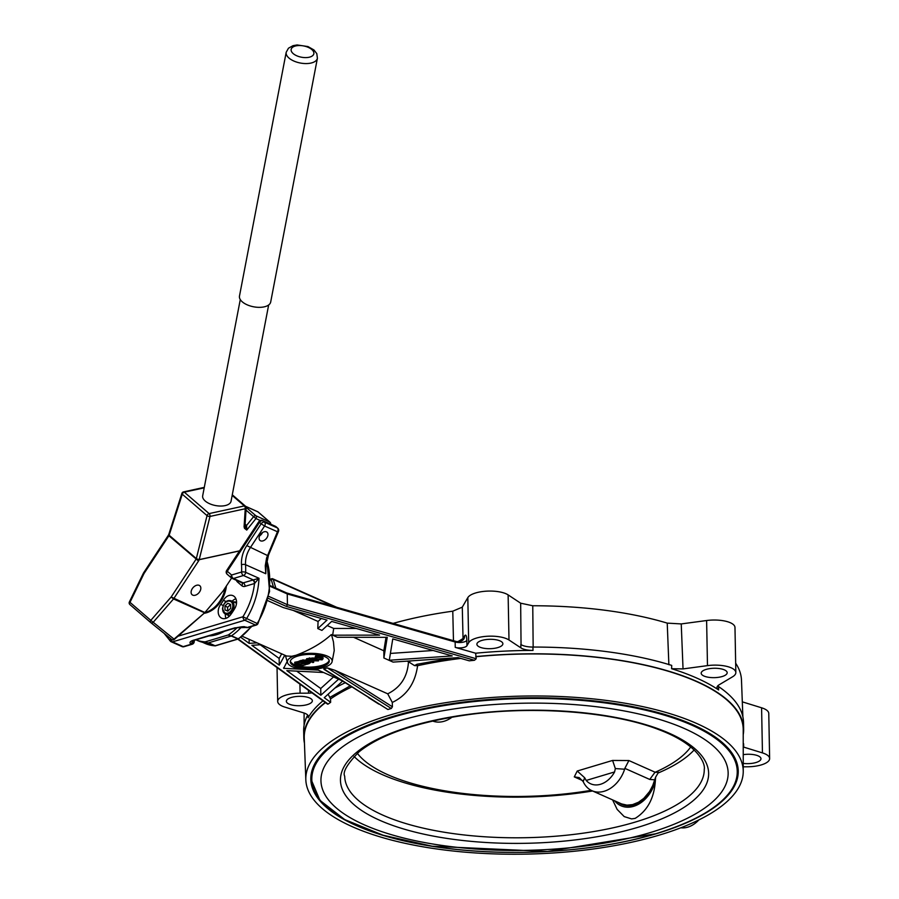 <?xml version="1.0" encoding="UTF-8"?>
<svg xmlns="http://www.w3.org/2000/svg" width="899" height="899" viewBox="0 0 899 899"><rect width="100%" height="100%" fill="white"/><g stroke="black" fill="none" stroke-linecap="round" stroke-linejoin="round"><path stroke-width="1.35" d="M680.835 827.788A25.992 19.194 -66 0 0 698.86 819.922M649.741 779.444L654.944 772.353L658.529 772.252L655.629 777.141L652.764 785.456L649.561 791.536L643.864 798.301L638.515 802.223L632.559 804.616L626.974 805.144L621.647 803.931L591.947 790.704A28.88 21.329 -66 0 0 624.636 769.218L624.85 768.364L649.741 779.444L654.652 779.804M694.174 749.912A179.811 64.964 -1.1 0 1 658.237 772.971M690.769 746.9A172.586 62.357 -1.1 0 1 655.18 772.252L628.895 760.543L624.85 768.364M452.04 717.177A28.88 21.329 114 0 1 432.644 721.043M592.576 790.985A179.811 64.964 -1.1 0 1 354.037 756.441M591.16 790.322A172.586 62.357 -1.1 0 1 357.319 753.306M628.895 760.543L612.59 760.442L577.225 771.027L574.292 776.882L579.226 777.613L583.193 781.624A28.88 21.329 -66 0 0 591.947 790.704M612.59 760.442L615.332 768.566L624.636 769.218M577.225 771.027L584.665 777.747L586.193 780.444L614.601 771.938L615.332 768.566M583.193 781.624L584.665 777.747M614.601 771.938A23.104 17.07 114 0 1 586.193 780.444M655.629 777.141L655.337 780.894A4.338 0.697 -166.3 0 0 654.393 780.793M614.68 800.829A29.611 21.868 -66 0 0 637.267 804.886A29.611 21.868 -66 0 0 655.337 780.894C654.169 798.233 647.449 810.729 635.166 818.382L631.581 818.899L624.209 816.595L617.141 809.392L612.601 799.896M735.843 672.542A21.666 7.833 178.9 0 0 707.479 665.631L683.038 668.912L671.598 668.71A219.963 79.472 178.9 0 1 718.627 689.96A14.44 5.214 178.9 0 1 716.986 687.611A14.44 5.214 178.9 0 1 719.178 684.768L732.561 676.801A21.666 7.833 178.9 0 0 735.843 672.542L734.977 627.435A21.666 7.833 178.9 0 0 706.614 620.524L681.24 623.928L667.227 623.119A218.749 79.033 178.9 0 0 532.759 605.757L520.667 603.195L508.126 594.891A21.666 7.833 178.9 0 0 485.988 591.194A21.666 7.833 178.9 0 0 467.817 597.621L462.288 607.151L452.781 611.174A218.749 79.033 178.9 0 0 393.077 623.412M742.877 716.896L741.484 680.161A218.749 79.033 178.9 0 0 735.663 663.192M743.237 766.813L747.226 766.791A21.666 7.833 178.9 0 0 769.634 758.542L768.769 713.435A21.666 7.833 178.9 0 0 761.588 707.794L742.304 701.849M352.251 826.675A218.749 79.033 -1.1 0 1 305.829 779.838A218.749 79.033 -1.1 0 1 477.144 698.725A218.749 79.033 -1.1 0 1 743.237 771.432A218.749 79.033 -1.1 0 1 595.801 848.645A218.749 79.033 -1.1 0 1 352.251 826.675M692.871 724.706A213.748 77.235 -1.1 0 1 738.236 770.994A213.748 77.235 -1.1 0 1 656.191 833.744A213.748 77.235 -1.1 0 1 431.554 846.206A213.748 77.235 -1.1 0 1 310.818 779.208A213.748 77.235 -1.1 0 1 454.197 703.333A213.748 77.235 -1.1 0 1 692.871 724.706M224.357 631.312A44.77 33.061 114 0 1 208.916 635.93M230.807 636.177L207.984 643.01L205.32 641.819L228.144 634.986L230.807 636.177A1.45 1.068 -66 0 0 231.144 636.009L228.47 634.829A1.45 1.068 114 0 1 228.144 634.986M342.575 681.127L324.258 697.703L330.641 702.321A219.468 79.292 178.9 0 0 328.146 704.086L238.19 639.009M287.163 661.45L283.668 668.339L318.19 670.092M261.182 644.695L251.844 645.325L279.274 665.159L284.781 655.214M240.763 637.312L249.18 643.392L257.058 642.864M323.573 672.497L286.826 670.632L320.853 695.242L338.597 679.183M307.705 715.065A219.963 79.472 178.9 0 0 303.671 730.853L303.806 737.585A219.963 79.472 178.9 0 0 304.435 743.091M279.274 665.159L279.139 658.428L281.69 653.831M279.139 658.428L260.249 644.763M320.853 695.242L320.729 688.51L333.529 676.925M320.729 688.51L296.692 671.126M283.668 668.339L283.657 667.777M249.18 643.392L249.102 639.324M267.711 600.633L283.297 607.578L327.011 620.096L317.797 628.57L321.909 630.401L331.664 621.423L379.569 635.132L332.641 635.177L333.709 628.446L356.116 628.423M333.709 628.446L327.191 625.535M332.641 635.177L337.316 637.267L387.244 637.335L383.884 658.001L383.839 650.775L353.476 637.245M383.839 650.775L386.042 637.222M390.402 653.427L433.206 650.494M383.884 658.001L393.077 662.102L458.13 657.63L469.267 660.821A219.468 79.292 178.9 0 1 474.492 660.271L476.212 658.742L287.444 604.701L287.242 593.936L455.141 641.998L455.242 647.381A7.226 2.607 178.9 0 0 466.941 645.729L466.839 640.346C466.626 635.66 465.896 634.132 464.648 635.762L463.041 638.548L457.647 641.796M392.762 638.919L452.197 655.933L389.289 660.248L392.762 638.919M317.797 628.57L318.066 621.467L321.325 618.467M324.382 669.586L323.741 668.946L327.315 667.89L334.844 670.261L387.716 693.814L392.29 702.434L392.413 706.783L334.844 670.261M327.315 667.89L391.301 708.479L389.604 708.996L387.896 709.502L323.898 668.912M724.425 669.89A13.002 4.697 -1.1 0 1 727.179 672.71A13.002 4.697 -1.1 0 1 714.278 677.655A13.002 4.697 -1.1 0 1 701.186 673.205A13.002 4.697 -1.1 0 1 709.907 668.598A13.002 4.697 -1.1 0 1 724.425 669.89M452.781 611.174L453.467 640.695M533.163 647.213L532.759 605.757M667.227 623.119L668.878 664.732M743.226 734.674A219.963 79.472 178.9 0 0 743.642 729.134L743.518 722.403A219.963 79.472 178.9 0 0 718.559 686.589A14.44 5.214 -1.1 0 1 717.728 685.915M769.634 758.542A21.666 7.833 178.9 0 0 762.453 752.901L743.664 747.103L743.597 743.731A14.44 5.214 -1.1 0 1 743.226 743.619M488.056 639.38A13.002 4.697 -1.1 0 1 502.878 643.751A13.002 4.697 -1.1 0 1 489.966 648.696A13.002 4.697 -1.1 0 1 476.886 644.246A13.002 4.697 -1.1 0 1 488.056 639.38M671.598 668.71L671.699 665.395A219.963 79.472 178.9 0 0 532.95 647.055A14.44 5.214 -1.1 0 1 520.813 644.504L520.881 647.864L508.991 639.998A21.666 7.833 178.9 0 0 486.853 636.29A21.666 7.833 178.9 0 0 468.682 642.729L466.941 645.729M520.881 647.864A14.44 5.214 178.9 0 0 533.006 650.426A219.963 79.472 178.9 0 0 475.661 653.225L455.242 647.381M743.226 754.666A13.002 4.697 -1.1 0 1 760.97 758.711A13.002 4.697 -1.1 0 1 760.026 760.52A13.002 4.697 -1.1 0 1 743.237 763.408M287.298 699.478A13.002 4.697 -1.1 0 1 301.783 696.377A13.002 4.697 -1.1 0 1 312.346 700.782A13.002 4.697 -1.1 0 1 299.446 705.726A13.002 4.697 -1.1 0 1 286.354 701.287A13.002 4.697 -1.1 0 1 287.298 699.478M308.447 690.286L308.492 693.163L300.097 693.196A21.666 7.833 178.9 0 0 277.69 701.445A21.666 7.833 178.9 0 0 284.859 707.097L303.66 712.896A14.44 5.214 178.9 0 1 308.447 716.66A14.44 5.214 178.9 0 1 308.155 717.739A219.963 79.472 178.9 0 1 322.999 700.815M308.492 693.163A7.226 2.607 178.9 0 0 311.964 692.837M475.661 653.225L476.212 658.742M743.642 729.134A219.963 79.472 178.9 0 0 475.728 656.596M743.237 771.432L743.215 729.685A219.525 79.314 178.9 0 0 476.167 656.708A219.525 79.314 178.9 0 0 476.144 656.708M242.168 636.234L286.579 656.012L291.681 656.281L295.996 655.281A22.385 8.091 178.9 0 0 287.523 662.664A22.385 8.091 178.9 0 0 301.064 669.025A22.385 8.091 178.9 0 0 323.573 667.564A22.385 8.091 -1.1 0 0 332.068 661.81A22.385 8.091 -1.1 0 0 320.516 654.146A22.385 8.091 -1.1 0 0 295.996 655.281C310.369 649.853 322.145 642.954 331.315 634.582A27.97 10.103 -1.1 0 1 331.529 634.683L333.462 641.976L334.237 650.516L332.068 661.81M325.135 656.832A19.497 7.046 -1.1 0 1 329.27 661.057A19.497 7.046 -1.1 0 1 309.919 668.474A19.497 7.046 -1.1 0 1 290.287 661.799A19.497 7.046 -1.1 0 1 303.368 654.877A19.497 7.046 -1.1 0 1 325.135 656.832M309.593 659.405L311.987 659.136L312.032 660.214L310.222 660.754L308.155 659.832L312.549 659.27L312.032 660.214L312.549 659.27M290.366 661.125A19.497 7.046 178.9 0 0 309.885 667.125A19.497 7.046 178.9 0 0 329.169 660.383M303.66 661.226L305.211 661.068M306.267 662.383L308.492 662.226M316.032 657.495L321.831 658.248M306.626 659.787L313.414 659.012L313.313 660.304L318.471 660.877L311.908 660.776L310.93 661.068L313.695 662.305L312.852 662.552L306.626 659.787L306.604 658.709L313.403 657.933L313.29 659.225L316.246 659.461M312.391 660.653L313.672 661.226L313.695 662.305M294.76 663.338L294.737 662.26L300.086 661.203L300.109 662.282L296.344 663.406L298.243 664.26L302.502 663.529L298.985 664.586L301.098 665.53L305.739 664.687L300.985 666.103L294.76 663.338L300.109 662.282M297.771 662.979L301.749 662.125L302.502 663.529M300.412 664.159L304.682 663.372M300.648 661.574L306.739 660.934L307.166 661.788L309.885 662.102L309.301 663.619L306.874 664.35L300.648 661.574L300.626 660.495L306.716 659.855L307.143 660.709L309.863 661.023M307.166 661.788L307.143 660.709M310.335 661.439L310.425 662.743L309.863 661.226M314.762 658.012L315.695 655.899L321.966 656.427L323.089 657.72L322.157 659.844L315.976 659.36L314.762 658.012L315.718 656.978L321.988 657.506L323.112 658.798M321.426 658.461L321.449 659.54L316.853 659.102L316.437 657.293L321.112 657.765L321.449 659.54L322.1 658.832M315.774 658.001L316.437 657.293M305.48 662.069L304.098 662.484L302.221 661.653L306.008 661.226L305.48 662.069L305.458 661.091M308.571 663.293L306.975 663.765L304.84 662.81L309.009 662.361L308.571 663.293L308.548 662.237M309.009 662.361L309.121 663.102L309.099 662.417M306.964 662.687L306.975 663.765M304.087 661.406L304.098 662.484M299.345 660.877L299.367 661.956M298.221 663.181L298.243 664.26M301.749 662.125L301.772 663.204M301.075 664.451L301.098 665.53M304.986 663.507L305.008 664.361M305.727 663.833L305.739 664.687M313.403 657.933L313.313 660.304M318.448 659.922L318.471 660.877M310.2 659.675L310.222 660.754M718.279 686.386L718.245 685.42M325.247 702.445A219.963 79.472 178.9 0 0 303.806 737.585M324.337 669.553L387.896 709.502M391.301 708.479L392.413 706.783M268.284 598.352L286.421 606.432L287.444 604.701L268.711 596.363M205.32 641.819A1.45 1.068 114 0 1 204.983 641.852L207.647 643.043A1.45 1.068 -66 0 0 207.984 643.01M207.647 643.043A50.985 37.646 114 0 1 197.78 640.65L195.915 639.818A50.985 37.646 -66 0 0 204.983 641.852M241.719 626.772A50.985 37.646 114 0 1 231.144 636.009M318.066 621.467L293.299 610.443M464.648 635.762A7.226 6.574 30.2 0 1 463.828 638.975L463.828 638.975C462.536 640.953 460.097 641.819 456.535 641.571L286.736 592.969L287.242 593.936L270.127 586.305M325.483 702.613A219.525 79.314 178.9 0 0 304.255 738.113L305.829 779.838M456.535 641.571L455.141 641.998A7.226 2.607 178.9 0 0 466.839 640.346M462.861 640.144A7.226 6.574 30.2 0 0 463.041 638.548L462.288 607.151M368.545 697.602L378.782 704.097M351.745 686.937A219.525 79.314 178.9 0 0 330.54 698.928L330.641 702.321M460.85 658.405A219.525 79.314 178.9 0 0 417.597 665.698C415.147 683.307 406.708 695.556 392.29 702.434M452.085 658.046L416.979 664.26A7.226 3.214 77.8 0 0 417.597 665.698L414.54 665.608L408.483 661.765C407.528 676.745 400.617 687.432 387.716 693.814M330.54 698.928L328.124 694.208M350.138 685.926L329.854 697.399M408.483 661.765L407.101 661.136M416.979 664.26L414.54 665.608M228.47 634.829A50.985 37.646 -66 0 0 237.28 627.48M225.211 587.777A25.992 19.194 114 0 1 205.646 612.376A25.992 19.194 114 0 1 204.837 612.59M226.391 585.968A25.992 19.194 114 0 1 206.534 612.77A25.992 19.194 114 0 1 204.039 613.332M259.642 535.86A5.416 3.562 130.9 0 0 261.935 533.557A5.416 3.562 130.9 0 0 262.497 532.556M266.868 537.827A5.416 3.562 -49.1 0 1 259.991 540.445A5.416 3.562 -49.1 0 1 260.834 534.017A5.416 3.562 -49.1 0 1 267.082 532.242A5.416 3.562 -49.1 0 1 266.868 537.827M235.875 598.745A9.383 6.934 -66 0 0 232.167 601.217M225.346 613.995A9.383 6.934 -66 0 0 225.986 618.332M230.47 614.938A9.383 6.934 114 0 1 221.772 618.231A9.383 6.934 114 0 1 220.716 604.375A28.161 20.801 -66 0 0 223.379 600.318A9.383 6.934 114 0 1 232.976 595.677A9.383 6.934 114 0 1 234.931 608.185A46.939 34.668 114 0 1 230.47 614.938M252.675 580.024A2.888 1.641 -106.7 0 1 254.507 583.507L258.991 578.271L243.224 582.855L233.437 578.495A2.888 1.641 73.3 0 1 231.605 575.012L227.29 571.281A2.888 1.899 130.9 0 0 227.177 574.259A2.888 2.888 0 0 1 226.66 570.483L227.29 571.281L259.519 522.375L261.16 523.791L246.798 545.603A24.554 18.126 -66 0 0 241.494 564.741A62.098 45.86 114 0 1 241.595 572.022L231.605 575.012A2.888 1.899 -49.1 0 0 231.493 577.99A2.888 1.899 -49.1 0 0 231.807 578.192A2.888 2.135 -66 0 0 232.212 578.439A2.888 2.135 -66 0 0 233.437 578.495L243.427 575.506A2.888 2.135 -66 0 0 245.641 572.326A64.998 47.995 -66 0 0 245.551 564.707A21.666 16.002 114 0 1 250.225 547.817L264.587 526.016L261.16 523.791A2.888 1.899 -49.1 0 1 264.52 522.207L262.868 520.779A2.888 1.899 130.9 0 0 259.519 522.375L258.89 521.577A2.888 2.888 0 0 1 262.474 520.532A2.888 2.135 -66 0 1 262.868 520.779L277.386 527.938A2.888 1.899 -49.1 0 1 277.701 528.14L276.06 526.713A2.888 1.899 130.9 0 0 275.735 526.511A2.888 2.135 114 0 0 275.341 526.263L262.474 520.532M236.381 580.304A5.776 4.27 -66 0 0 237.493 582.001L241.809 585.721A5.776 4.27 -66 0 0 245.056 586.339A2.888 1.641 -106.7 0 0 243.224 582.855A2.888 2.135 114 0 1 241.988 582.799L232.212 578.439A2.888 2.888 0 0 1 231.493 577.99L227.177 574.259A2.888 1.899 130.9 0 0 227.503 574.461M246.798 545.603L267.441 555.492A2.888 0.966 22.9 0 0 268.464 555.189L278.476 531.444A2.888 0.966 -157.1 0 1 277.454 531.747L266.61 557.931L265.261 565.808L265.789 573.731L266.082 564.505M276.296 526.994A2.888 1.899 130.9 0 0 276.06 526.713A2.888 2.888 0 0 0 275.341 526.263A2.888 2.135 114 0 0 274.892 526.129M265.879 567.572L265.789 573.731L245.551 564.707A2.888 1.135 176.2 0 0 241.494 564.741M268.464 555.189L265.879 567.606M266.924 559.819L269.565 591.486L257.856 623.816L242.932 616.77L178.036 636.2M170.585 638.571A2.888 1.877 134.2 0 0 170.473 641.257L170.473 641.257A2.888 1.877 134.2 0 0 170.844 641.504A2.888 2.135 114 0 0 171.304 641.819A2.888 2.135 114 0 0 172.541 641.875L244.764 620.254L255.44 625.007L247.259 627.457L235.066 627.794A2.888 1.641 73.3 0 0 235.841 627.873L195.465 639.953A2.888 1.641 -106.7 0 1 194.69 639.886C190.554 640.942 189.161 642.246 190.498 643.785L191.397 644.178L183.205 646.628L172.541 641.875A2.888 1.641 73.3 0 1 170.72 638.683M245.056 586.339L254.507 583.507A62.098 45.86 114 0 1 242.932 616.77A2.888 1.641 -106.7 0 0 244.764 620.254A2.888 2.135 114 0 0 246.427 618.872A64.998 47.995 -66 0 0 258.991 578.271L245.641 572.326A2.888 0.921 2.2 0 0 241.595 572.022A2.888 1.641 -106.7 0 0 243.427 575.506L253.237 579.877A2.888 1.393 -103.4 0 1 254.788 583.384M268.655 304.986L231.054 501.215A14.44 7.17 -169.2 0 1 215.513 505.541A14.44 7.17 -169.2 0 1 202.68 495.776L240.28 299.547M232.167 495.394L244.348 505.923A2.169 1.225 77.7 0 1 245.247 508.755L244.09 526.747A2.169 1.135 3.7 0 0 245 525.904L244.977 526.027A1.45 0.955 130.9 0 0 246.573 525.454L245.112 524.184M199.275 559.369A2.169 0.877 -166 0 1 196.33 558.571L196.297 558.695A2.169 0.798 17 0 0 199.207 559.616L209.995 516.431A2.169 1.225 -102.3 0 0 209.107 513.599L184.317 492.169A2.169 1.225 -102.3 0 0 183.508 491.899A2.169 2.169 0 0 0 181.901 493.36L168.832 534.264A2.169 1 -162.3 0 0 169.192 535.107L182.272 494.203A2.169 1 -162.3 0 1 181.901 493.36M168.81 534.332A2.169 0.91 20.7 0 0 168.787 534.399A2.169 0.91 20.7 0 0 169.147 535.22L196.33 558.571L207.051 515.633A2.169 1.427 -49.1 0 1 207.411 514.846A2.169 1.427 -49.1 0 1 209.107 513.599L244.348 505.923A2.169 1.427 -49.1 0 1 245.416 506.137A2.169 2.169 0 0 1 246.157 507.913A2.169 1.135 -176.3 0 1 245.247 508.755L209.995 516.431A2.169 0.877 -166 0 1 207.051 515.633L182.272 494.203A2.169 1.427 130.9 0 1 182.632 493.416A2.169 1.427 130.9 0 1 184.317 492.169L204.208 487.842M231.594 578.079L222.986 591.149L204.77 612.669A2.169 2.169 0 0 1 204.579 612.86L174.013 639.099L150.818 620.355A2.169 1.427 -49.1 0 0 150.74 622.591A2.169 1.427 -49.1 0 1 150.74 622.591A2.169 1.674 -51.1 0 0 153.167 622.31L173.518 598.948A2.169 1.596 -66 0 0 173.732 598.655L198.533 561.021A4.338 2.854 130.9 0 0 199.185 559.706A2.169 0.854 -161.2 0 1 196.297 558.695A2.169 1.427 -49.1 0 1 195.971 559.358L171.17 596.992L150.818 620.355L129.984 602.33L144.02 573.517L168.821 535.883A2.169 1.427 130.9 0 0 169.147 535.22A2.169 0.854 -161.2 0 1 168.754 534.467A2.169 0.854 -161.2 0 1 168.776 534.433M199.185 585.35A5.922 3.899 -49.1 0 1 199.836 585.755A5.922 3.899 -49.1 0 1 198.915 592.789A5.922 3.899 -49.1 0 1 192.094 594.722A5.922 3.899 -49.1 0 1 192.656 588.137A5.922 3.899 -49.1 0 1 199.185 585.35M204.77 612.669L222.986 591.149M198.533 561.021L168.349 535.287L143.548 572.921L144.02 573.517L143.413 573.169L129.366 601.982L129.984 602.33A2.169 1.427 130.9 0 0 129.905 604.566L150.74 622.591A2.169 2.169 0 0 0 150.796 622.636L171.642 639.425A2.169 1.674 128.9 0 0 174.013 639.099L174.428 639.369A2.169 2.169 0 0 1 171.642 639.425L171.642 639.425A2.169 1.674 128.9 0 1 171.608 639.403L150.83 622.659M245 526.072A2.169 1.562 143.4 0 1 244.483 528.309L246.742 530.073L255.968 518.554L253.608 516.667L246.573 525.454L246.742 530.073L244.798 525.836M260.227 520.487L255.968 518.554A2.169 1.573 -65.6 0 0 255.9 515.779L246.112 507.317M245.663 506.395L257.946 511.868L269.722 522.049A2.169 1.573 114.4 0 1 270.161 523.948M245.764 507.205A2.169 1.135 -176.3 0 1 246.157 507.913L245 525.904M230.638 604.555L227.627 607.23L227.649 611.129M227.784 603.285L230.638 604.431L230.672 608.331L227.84 611.084L224.986 609.938L224.952 606.038L227.784 603.285L230.447 604.476M227.627 607.23L224.952 606.038M222.66 609.028A7.226 5.338 -66 0 0 225.402 614.017A7.226 5.338 -66 0 0 233.212 609.589A7.226 5.338 -66 0 0 231.279 600.824L236.089 602.959A7.226 5.338 114 0 1 236.504 603.184M236.381 602.308L236.549 602.375A7.945 5.866 -66 0 0 236.381 602.308A7.945 5.866 -66 0 0 233.852 601.97M227.975 615.163A7.945 5.866 -66 0 0 229.166 616.388M317.403 58.255L270.689 302.03A15.89 7.889 -169.2 0 1 253.597 306.795A15.89 7.889 -169.2 0 1 239.482 296.052L286.197 52.277A15.89 7.889 10.8 0 0 300.311 63.02A15.89 7.889 10.8 0 0 317.403 58.255L316.808 53.648L313.942 49.962L307.975 46.568L297.097 44.95L293.007 45.68L288.467 48.209L286.197 52.277M574.292 776.882L582.676 780.624M652.764 785.456A28.161 20.801 114 0 1 618.231 802.402M635.233 822.079A179.811 64.964 -1.1 0 1 446.275 832.564A179.811 64.964 -1.1 0 1 344.699 776.197C342.463 772.14 347.216 764.038 358.959 751.901C379.783 735.18 414.181 723.066 462.131 715.559C529.725 705.153 611.635 711.131 659.147 729.752C699.849 745.057 705.479 764.712 704.254 769.297A179.811 64.964 -1.1 0 1 635.233 822.079M707.479 665.631L706.614 620.524M468.682 642.729L467.817 597.621M508.991 639.998L508.126 594.891M762.453 752.901L761.588 707.794M300.097 693.196L299.918 684.128M533.006 650.426L532.95 647.055M718.627 689.96L718.559 686.589M321.966 656.427L321.988 657.506M315.695 655.899L315.718 656.978M316.83 658.034L316.853 659.102M303.019 659.776L303.03 660.855M309.425 657.866L309.447 658.933M314.111 659.214L314.133 660.293M315.639 659.372L315.661 660.45M683.038 668.912L681.24 623.928M520.667 603.195L521.049 644.65M308.11 715.582L308.155 717.739M270.329 580.001L271.284 579.72L273.453 587.058M270.318 579.17L271.768 578.731A1.45 0.82 -106.7 0 1 272.15 578.765A1.45 1.068 114 0 1 272.768 578.799A1.45 1.45 0 0 0 271.768 578.731A1.45 0.82 -106.7 0 0 271.284 579.72A1.45 0.742 -16.4 0 1 273.262 579.406L334.259 606.567M275.836 588.115L273.262 579.406A1.45 1.068 114 0 0 272.768 578.799L336.687 607.263M286.421 606.432L474.492 660.271M208.321 642.909L214.805 645.797A50.546 37.331 114 0 1 205.073 643.426L202.432 642.246M251.237 626.569A50.546 37.331 114 0 1 238.201 638.796L231.47 635.795M238.471 638.863A1.45 0.82 -106.7 0 1 238.257 638.987A1.45 1.45 0 0 0 238.64 638.807A1.45 0.629 56.3 0 1 238.201 638.796A1.45 1.068 114 0 1 237.864 638.953L215.142 645.752L208.568 642.83M231.189 635.975L237.864 638.953A1.45 0.82 -106.7 0 0 238.257 638.987L215.535 645.797A1.45 0.82 73.3 0 0 215.839 645.549M215.142 645.752A1.45 1.068 114 0 1 214.805 645.797A1.45 0.944 -86.3 0 0 215.03 645.853A1.45 1.45 0 0 0 215.535 645.797A1.45 0.82 73.3 0 1 215.142 645.752M251.821 626.401L238.64 638.807A1.45 0.629 56.3 0 0 238.797 638.391M215.31 645.808A1.45 0.944 -86.3 0 1 215.03 645.853L205.073 643.426M345.16 682.768A226.222 81.73 178.9 0 0 341.968 684.341A226.222 81.73 178.9 0 0 334.788 688.173M411.809 660.81A226.222 81.73 178.9 0 0 408.213 661.63M655.585 833.8A212.76 76.876 -1.1 0 1 313.897 789.682A212.76 76.876 -1.1 0 1 604.117 702.793A212.76 76.876 -1.1 0 1 655.585 833.8M649.999 832.654A203.646 73.583 178.9 0 0 600.734 707.266A203.646 73.583 178.9 0 0 322.943 790.435A203.646 73.583 178.9 0 0 649.999 832.654M637.987 827.305A184.149 66.537 178.9 0 0 593.441 713.93A184.149 66.537 178.9 0 0 342.249 789.12A184.149 66.537 178.9 0 0 637.987 827.305M220.716 604.375L223.143 605.454M223.379 600.318L226.166 601.555M264.587 526.016A2.888 2.135 -66 0 0 264.52 522.207L277.386 527.938A2.888 2.135 114 0 1 277.454 531.747L264.587 526.016M235.066 627.794L194.69 639.886M266.756 560.515A64.998 47.995 114 0 1 257.103 623.625A2.888 2.135 -66 0 1 255.44 625.007A2.888 1.641 -106.7 0 0 256.215 625.086A2.888 2.888 0 0 0 257.856 623.816M245.618 627.131A2.888 2.135 -66 0 0 246.034 627.401A2.888 2.135 -66 0 0 247.259 627.457A2.888 1.641 73.3 0 0 248.034 627.536A2.888 2.888 0 0 1 246.034 627.401L245.135 627.008C244.764 626.367 241.662 626.659 235.841 627.873M194.027 640.436A2.888 2.888 0 0 1 192.172 644.257A2.888 1.641 -106.7 0 1 191.397 644.178A2.888 2.135 -66 0 0 193.6 640.594M181.519 646.257A2.888 2.135 -66 0 0 181.98 646.572A2.888 2.135 -66 0 0 183.205 646.628A2.888 1.641 73.3 0 0 183.992 646.707A2.888 2.888 0 0 1 181.98 646.572L171.304 641.819A2.888 2.888 0 0 1 170.473 641.257L164.146 633.39M246.371 627.064A2.888 2.135 114 0 1 245.135 627.008M192.678 641.009A2.888 2.135 114 0 1 190.498 643.785M237.965 581.001A2.888 1.899 -49.1 0 1 237.493 582.001M241.955 582.777A2.888 1.899 -49.1 0 1 241.809 585.721M239.55 550.918L199.185 559.706A2.169 1.225 -102.3 0 0 199.207 559.616L239.617 550.829M173.518 598.948L171.17 596.992L204.376 612.298A2.169 1.596 114 0 1 204.152 612.59L173.518 598.948M129.366 601.982A2.169 2.169 0 0 0 129.905 604.566A2.169 1.427 130.9 0 0 129.928 604.589L150.717 622.569M246.023 510.104L253.608 516.667A2.169 1.427 -49.1 0 1 255.9 515.779L269.722 522.049A2.169 1.427 -49.1 0 1 269.958 522.195L258.182 512.014A2.169 1.427 130.9 0 0 257.946 511.868A2.169 1.596 114 0 0 257.653 511.677L245.584 506.294M257.316 511.576A2.169 1.596 114 0 1 257.653 511.677A2.169 2.169 0 0 1 258.182 512.014A2.169 1.427 130.9 0 1 258.373 512.228M244.09 526.747L244.483 528.309M222.806 608.601A6.349 4.697 114 0 1 230.279 601.33A6.349 4.697 114 0 1 230.346 611.623A6.349 4.697 114 0 1 222.806 608.601M311.818 49.546A11.552 5.742 -169.2 0 1 303.547 57.514A11.552 5.742 -169.2 0 1 292.153 47.658A11.552 5.742 -169.2 0 1 311.818 49.546M277.69 701.445L277.038 667.575M287.523 662.664L285.376 655.483M307.256 661.574L307.233 660.495M313.92 659.619L313.897 658.54M304.098 713.031L304.098 725.324M327.584 704.142L237.741 639.144M270.172 585.597L286.736 592.969M315.954 669.103L341.676 680.554M310.807 778.736L319.965 800.38L344.733 819.596L383.098 835.227L432.194 846.229L547.379 851.488L655.697 833.778C709.311 817.225 736.82 795.986 738.225 770.038M226.66 570.483L258.89 521.577M278.476 531.444A2.888 2.888 0 0 0 277.701 528.14M256.215 625.086L248.034 627.536M192.172 644.257L183.992 646.707M195.465 639.953L192.083 641.392L192.442 640.661M204.298 487.37L183.508 491.899M168.832 534.264L168.787 534.399A2.169 2.169 0 0 0 168.754 534.467L168.349 535.287M204.579 612.86L174.428 639.369M270.689 524.184A2.169 2.169 0 0 0 269.958 522.195M232.279 494.776L245.416 506.137M231.279 600.824C226.672 599.667 223.739 602.33 222.469 608.848L225.402 614.017L229.65 615.905"/></g></svg>
